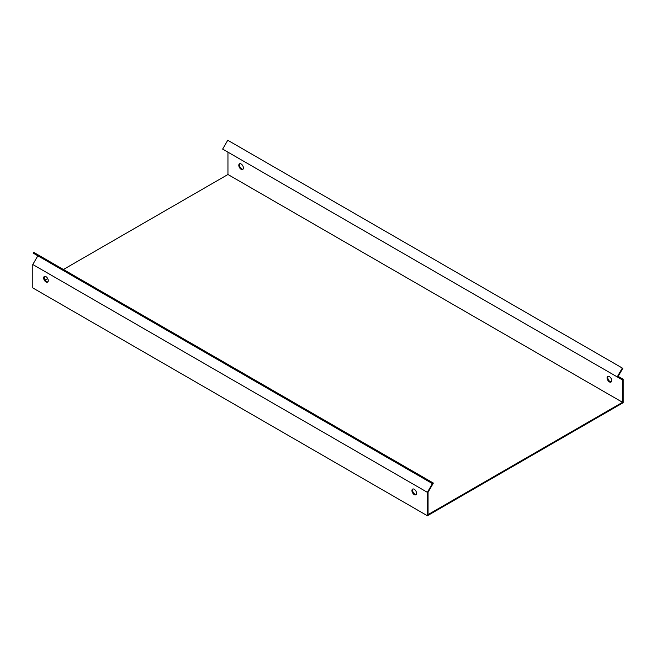 <?xml version="1.0" encoding="UTF-8"?>
<svg xmlns="http://www.w3.org/2000/svg" width="656" height="656" viewBox="0 0 656 656"><rect width="100%" height="100%" fill="white"/><g stroke="black" fill="none" stroke-linecap="round" stroke-linejoin="round"><path stroke-width="0.98" d="M427.778 491.664L427.392 492.336L32.8 264.516L37.835 255.799L432.427 483.611L427.778 491.664M427.392 492.336L427.392 515.747L32.8 287.927L32.8 264.516M45.953 276.635A3.255 1.878 60 0 1 48.077 279.505A3.255 1.878 60 0 1 47.585 282.113A3.255 1.878 60 0 1 44.329 280.235A3.255 1.878 60 0 1 44.329 276.471A3.255 1.878 60 0 1 45.953 276.635M414.239 489.261A3.255 1.878 60 0 1 416.363 492.131A3.255 1.878 60 0 1 415.863 494.739A3.255 1.878 60 0 1 412.608 492.861A3.255 1.878 60 0 1 412.608 489.105A3.255 1.878 60 0 1 414.239 489.261M63.419 269.493L227.952 174.496L227.952 152.159L622.544 379.98L622.544 402.317L428.048 514.607L428.048 492.271L433.354 483.07L33.661 252.314L33.194 253.118L432.427 483.611M412.977 488.974A3.255 1.878 -120 0 0 413.272 492.484A3.255 1.878 -120 0 0 416.158 494.493M44.69 276.34A3.255 1.878 -120 0 0 44.985 279.858A3.255 1.878 -120 0 0 47.88 281.867M427.392 515.747L623.2 402.694L623.2 379.283L618.165 376.38L622.806 368.344L227.747 140.253L222.646 149.101L622.544 379.98M622.339 368.073L617.23 376.913M227.952 174.496L622.544 402.317M609.391 381.907A3.255 1.878 60 0 1 607.259 379.045A3.255 1.878 60 0 1 607.759 376.437A3.255 1.878 60 0 1 611.015 378.315A3.255 1.878 60 0 1 611.015 382.071A3.255 1.878 60 0 1 609.391 381.907M241.105 169.281A3.255 1.878 60 0 1 238.981 166.411A3.255 1.878 60 0 1 239.473 163.803A3.255 1.878 60 0 1 242.728 165.689A3.255 1.878 60 0 1 242.728 169.445A3.255 1.878 60 0 1 241.105 169.281M45.108 280.063L47.699 278.57M608.12 376.298A3.255 1.878 -120 0 0 608.022 378.963A3.255 1.878 -120 0 0 610.047 381.53A3.255 1.878 -120 0 0 611.31 381.825M239.842 163.672A3.255 1.878 -120 0 0 239.735 166.337A3.255 1.878 -120 0 0 241.761 168.904A3.255 1.878 -120 0 0 243.023 169.199M427.786 480.93L428.253 480.126"/></g></svg>

